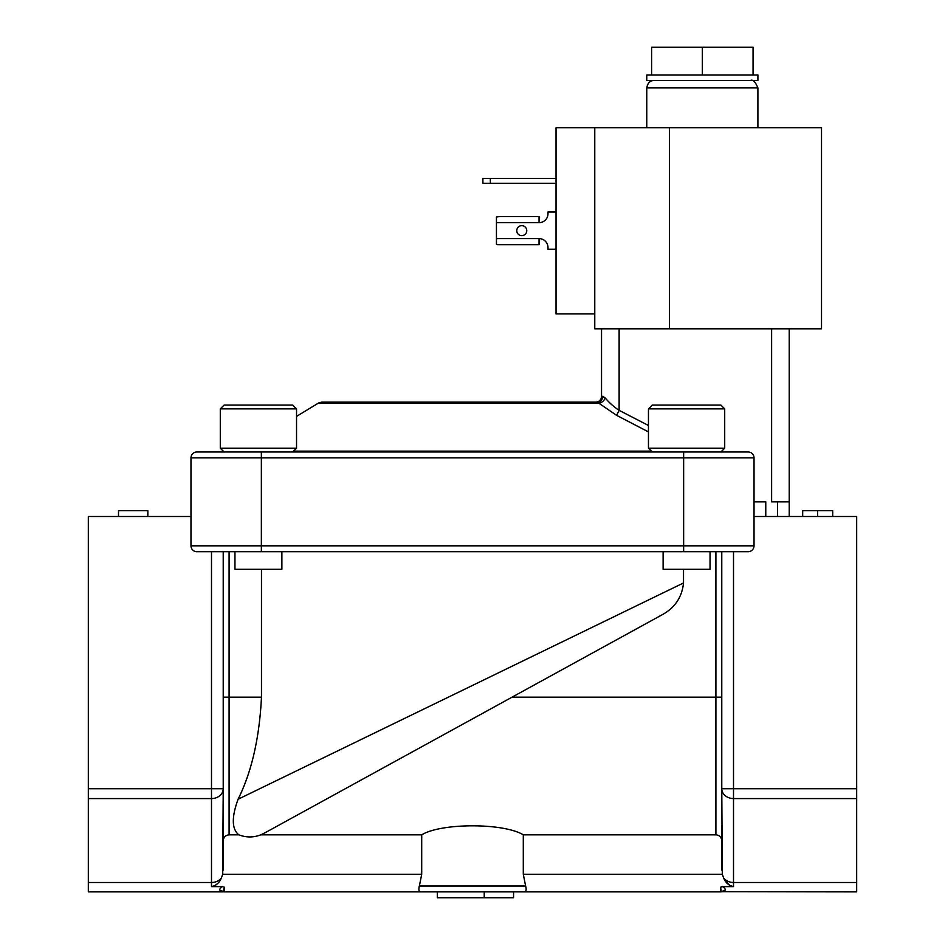 <?xml version="1.0" encoding="UTF-8"?>
<svg xmlns="http://www.w3.org/2000/svg" width="945" height="945" viewBox="0 0 945 945"><rect width="100%" height="100%" fill="white"/><g stroke="black" fill="none" stroke-linecap="round" stroke-linejoin="round"><path stroke-width="1.42" d="M234.951 551.703L234.951 569.292L281.882 569.292L281.882 551.703M663.118 551.703L663.118 569.292L710.049 569.292L710.049 551.703M261.47 569.292L261.47 697.162C259.438 738.033 251.63 772.065 238.069 799.257L683.53 582.959L683.53 569.292M220.291 408.878L224.107 405.062L292.726 405.062L296.541 408.878L220.291 408.878L220.291 448.178L296.541 448.178L292.726 451.993M648.459 408.878L652.274 405.062L720.893 405.062L724.709 408.878L648.459 408.878L648.459 448.178L724.709 448.178L720.893 451.993M757.902 74.962L757.902 80.467L646.77 80.467L646.77 74.962L757.902 74.962M594.771 127.693L821.512 127.693L821.512 328.813L594.771 328.813L594.771 313.917L556.038 313.917L556.038 127.693L594.771 127.693L594.771 313.917M648.459 431.9L616.612 415.363L597.275 402.133L321.643 402.133L318.595 402.983L296.541 416.379M516.785 230.639A4.985 4.985 0 0 1 521.782 225.654A4.985 4.985 0 0 1 526.767 230.639A4.985 4.985 0 0 1 521.782 235.636A4.985 4.985 0 0 1 516.785 230.639M223.859 888.513L223.776 891.702A1.169 1.169 0 0 0 224.402 891.879L220.681 890.922C219.098 889.918 219.677 888.489 222.382 886.623L224.402 887.213L223.776 891.702A1.169 1.169 0 0 0 224.402 891.879L437.311 891.879L437.311 897.75L513.56 897.75L513.56 891.879L523.967 891.879C526.105 891.832 526.66 889.883 525.633 886.02L523.294 874.29L523.294 834.837L715.908 834.837C719.499 835.215 721.448 837.211 721.779 840.826M724.331 887.816L722.63 886.634C725.323 888.489 725.902 889.906 724.342 890.911L721.224 891.702A1.169 1.169 0 0 1 720.598 891.879L421.033 891.879C418.895 891.832 418.34 889.883 419.367 886.02L419.013 887.048M420.147 891.69L420.891 891.879M652.274 451.993L472.5 451.993L652.274 451.993L648.459 448.178M651.613 74.962L651.613 47.25L753.059 47.25L753.059 74.962M702.336 47.25L702.336 74.962M472.5 402.133L597.275 402.133A5.871 5.469 90 0 0 602.745 396.274L605.249 397.975C609.171 402.676 613.801 406.811 619.129 410.343L648.459 425.486M196.832 451.993A5.871 5.871 0 0 0 190.973 457.853A5.871 5.871 0 0 1 196.832 451.993L261.352 451.993L261.352 545.832L190.973 545.832A5.871 5.871 0 0 0 196.832 551.703A5.871 5.871 0 0 1 190.973 545.832L190.973 457.853L754.027 457.853A5.871 5.871 0 0 0 748.168 451.993A5.871 5.871 0 0 1 754.027 457.853A5.871 5.871 0 0 0 748.168 451.993L258.422 451.993M832.699 516.502L832.699 510.643L802.683 510.643L802.683 516.502M721.779 551.703L721.779 788.721L733.509 788.721L733.509 551.703L748.168 551.703A5.871 5.871 0 0 0 754.027 545.832A5.871 5.871 0 0 1 748.168 551.703L196.832 551.703M754.027 501.842L765.769 501.842L765.769 516.502M771.628 328.813L771.628 501.842L789.229 501.842L789.229 328.813M724.957 880.374L730.001 885.595M754.027 516.502L856.678 516.502L856.678 891.879L721.224 891.702A5.871 5.54 -121.9 0 1 724.319 890.922L724.319 890.922A5.871 5.54 -122.1 0 0 721.224 891.702L720.598 887.213L722.618 886.623L720.598 887.213L720.598 891.879L722.937 891.643M722.618 886.623L733.509 886.623C728.808 885.583 725.524 882.713 723.669 878.023L722.299 874.29L523.294 874.29M722.299 874.29L721.779 788.721A11.73 9.852 0 0 0 733.509 798.572L856.678 798.572M722.393 886.623L721.685 886.705M724.839 888.56L724.425 887.934M721.779 870.144L721.779 825.209M261.47 697.162L229.092 697.162L229.092 834.837C225.501 835.215 223.552 837.211 223.221 840.826L223.221 551.703M484.23 891.879L484.23 897.75M660.886 615.455L661.299 615.23C674.541 608.32 681.947 597.571 683.53 582.959M265.769 832.38L661.299 615.23M229.092 834.837L238.872 834.837C246.172 837.636 253.484 837.636 260.82 834.837L421.706 834.837L421.706 874.29L222.701 874.29L223.221 788.721A11.73 9.852 0 0 1 211.491 798.572L211.491 788.721L223.221 788.721M523.294 834.837C503.945 822.847 441.22 822.776 421.706 834.837M260.82 834.837L265.663 832.439M238.872 834.837C231.749 829.226 231.478 817.366 238.069 799.257M343.578 789.666L512.072 697.162L715.908 697.162L715.908 834.837M481.808 680.908L439.968 701.225M420.513 710.675L404.436 718.472M386.363 727.248L370.783 734.808M321.005 758.989L287.741 775.136M147.833 516.502L147.833 510.643L118.503 510.643L118.503 516.502M223.221 825.209L223.221 870.144M215.33 885.394L217.456 883.658M220.268 880.019L221.035 878.626M421.033 891.879L224.402 891.879A1.169 1.169 0 0 1 223.776 891.702A5.871 5.54 -58.1 0 0 220.681 890.922L223.233 891.879M525.633 886.02L419.367 886.02L421.706 874.29M222.701 874.29L221.331 878.023C219.476 882.713 216.204 885.571 211.491 886.623L222.382 886.623M817.602 516.502L817.602 510.643M220.681 890.922L220.657 890.911A5.871 5.54 -57.9 0 1 223.776 891.702L224.402 891.879L224.378 887.19M261.352 551.703L261.352 545.832L754.027 545.832A5.871 5.871 0 0 1 748.168 551.703A5.871 5.871 0 0 0 754.027 545.832L754.027 457.853A5.871 5.871 0 0 0 748.168 451.993M223.221 891.879L88.322 891.879L88.322 516.502L190.973 516.502M789.229 516.502L789.229 501.842M539.052 244.72L497.578 244.72L539.052 244.72L539.052 238.612A8.942 8.942 0 0 1 547.994 247.555L547.994 249.267L556.038 249.267M556.038 212.023L547.994 212.023L547.994 213.735A8.942 8.942 0 0 1 539.052 222.666L496.444 222.666L496.444 216.984L499.846 216.559M556.038 178.499L482.895 178.499L482.895 183.271L556.038 183.271M539.052 222.666L539.052 216.559L497.578 216.559M497.578 244.72L496.444 244.294L496.444 222.666M619.129 328.813L619.129 410.343L616.612 415.363M601.54 328.813L601.54 396.274A5.871 5.871 0 0 1 595.669 402.133A5.871 5.871 0 0 0 601.54 396.274L605.249 397.975A5.871 4.004 133.4 0 1 598.126 402.983L318.595 402.983M611.32 404.306L610.21 403.291M595.669 402.133L597.275 402.133M750.46 80.467C752.846 79.274 755.327 81.766 757.902 87.92L646.77 87.92L646.77 127.693M293.576 451.143L651.424 451.143M669.438 127.693L669.438 328.813M733.509 886.623L733.509 788.721L856.678 788.721M723.669 878.023A11.73 9.852 0 0 0 733.509 882.5L856.678 882.5M721.779 697.162L715.908 697.162L715.908 551.703M229.092 551.703L229.092 697.162L223.221 697.162M211.491 886.623L211.491 882.5A11.73 9.852 0 0 0 221.331 878.023M88.322 882.5L211.491 882.5L211.491 798.572L88.322 798.572M88.322 788.721L211.491 788.721L211.491 551.703M683.648 451.993L683.648 551.703M777.499 501.842L777.499 516.502M490.337 178.499L490.337 183.271M539.052 238.612L496.444 238.612M224.107 451.993L220.291 448.178M646.77 87.92C647.632 82.995 650.113 80.514 654.212 80.467M757.902 87.92L757.902 127.693M724.709 408.878L724.709 448.178M296.541 408.878L296.541 448.178"/></g></svg>
